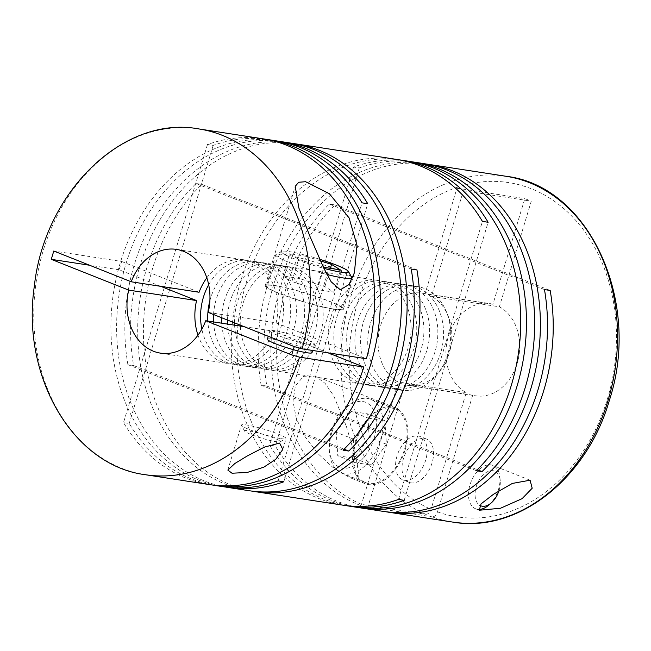 <?xml version="1.0" encoding="UTF-8"?>
<svg xmlns="http://www.w3.org/2000/svg" width="651" height="651" viewBox="0 0 651 651"><rect width="100%" height="100%" fill="white"/><g stroke="black" fill="none" stroke-linecap="round" stroke-linejoin="round"><path stroke-width="0.49" stroke-dasharray="3.25 2.44" d="M330.936 316.899A52.487 41.192 98.8 0 1 377.58 280.386A52.487 41.192 98.8 0 1 408.234 347.618A52.487 41.192 98.8 0 1 361.59 384.131A52.487 41.192 98.8 0 1 330.936 316.899M240.276 325.134A52.487 41.192 98.8 0 1 243.059 303.35A52.487 41.192 98.8 0 1 289.703 266.845A52.487 41.192 98.8 0 1 320.357 334.077A52.487 41.192 98.8 0 1 273.713 370.582A52.487 41.192 98.8 0 1 240.317 326.061M343.793 318.876A52.487 41.192 98.8 0 1 390.437 282.371A52.487 41.192 98.8 0 1 421.091 349.603A52.487 41.192 98.8 0 1 374.447 386.116A52.487 41.192 98.8 0 1 343.793 318.876M336.648 317.778A52.487 41.192 98.8 0 1 383.293 281.265A52.487 41.192 98.8 0 1 413.946 348.505A52.487 41.192 98.8 0 1 367.302 385.01A52.487 41.192 98.8 0 1 336.648 317.778M222.552 486.606A174.948 137.296 98.8 0 1 120.37 262.499A174.948 137.296 98.8 0 1 275.853 140.795M225.409 487.013A174.948 137.296 98.8 0 1 126.091 263.378A174.948 137.296 98.8 0 1 278.709 141.275M292.633 143.423A174.948 137.296 98.8 0 0 140.022 265.527A174.948 137.296 98.8 0 0 133.61 365.528L127.897 364.641A174.948 137.296 98.8 0 1 134.301 264.648A174.948 137.296 98.8 0 1 289.785 142.943M249.341 490.74A174.948 137.296 98.8 0 1 147.167 266.625A174.948 137.296 98.8 0 1 196.041 183.509L201.761 184.388A174.948 137.296 98.8 0 0 152.879 267.512A174.948 137.296 98.8 0 0 252.206 491.139M212.551 485.028A174.948 137.296 98.8 0 1 129.224 423.467L123.511 422.589A174.948 137.296 98.8 0 0 209.687 484.629M265.844 139.29A174.948 137.296 98.8 0 0 213.178 145.409L207.457 144.53A174.948 137.296 98.8 0 1 262.996 138.818M342.931 505.168A174.948 137.296 98.8 0 1 240.756 281.053A174.948 137.296 98.8 0 1 396.231 159.349M345.795 505.567A174.948 137.296 98.8 0 1 246.469 281.932A174.948 137.296 98.8 0 1 399.087 159.829M425.876 163.962A174.948 137.296 98.8 0 0 273.257 286.066A174.948 137.296 98.8 0 0 266.853 386.067L261.141 385.18A174.948 137.296 98.8 0 1 267.545 285.187A174.948 137.296 98.8 0 1 423.028 163.482M382.576 511.279A174.948 137.296 98.8 0 1 280.402 287.164A174.948 137.296 98.8 0 1 329.284 204.048L334.996 204.927A174.948 137.296 98.8 0 0 286.123 288.043A174.948 137.296 98.8 0 0 361.484 504.387L425.778 514.298C428.057 514.306 429.806 512.638 431.027 509.302L466.254 392.626L398.388 382.17L361.484 504.387M358.652 507.552A174.948 137.296 98.8 0 1 275.324 445.992L269.612 445.105A174.948 137.296 98.8 0 0 355.788 507.145M411.945 161.814A174.948 137.296 98.8 0 0 359.279 167.934L353.558 167.047A174.948 137.296 98.8 0 1 409.097 161.334M346.316 426.193L357.106 462.918L358.636 475.1L356.235 478.469L349.318 477.395L332.563 467.109L317.973 453.641L304.855 436.43L296.311 418.487L292.983 401.203L295.432 385.856L303.586 376.286L315.174 375.969L325.126 383.39L333.694 395.832L346.316 426.193M385.441 511.678A174.948 137.296 98.8 0 1 367.921 506.95L404.824 384.725L472.699 395.19A46.652 36.611 -81.2 0 0 475.71 395.824A46.652 36.611 -81.2 0 0 517.171 363.372A46.652 36.611 -81.2 0 0 499.382 306.8L431.515 296.335L445.813 248.975L439.368 246.412L456.961 188.147L463.406 190.71L445.813 248.975L550.185 290.46M404.824 384.725A46.652 36.611 -81.2 0 0 407.843 385.359A46.652 36.611 -81.2 0 0 449.304 352.907A46.652 36.611 -81.2 0 0 431.515 296.335M355.918 442.005A39.654 24.193 111.7 0 0 365.561 482.603A39.654 24.193 111.7 0 0 404.499 449.491A39.654 24.193 111.7 0 0 394.856 408.893A39.654 24.193 111.7 0 0 355.918 442.005M331.872 432.443A39.654 24.193 111.7 0 0 329.504 452.836A39.654 24.193 111.7 0 0 341.515 473.041A39.654 24.193 111.7 0 0 380.453 439.93A39.654 24.193 111.7 0 0 370.81 399.34A39.654 24.193 111.7 0 0 348.204 405.793A39.654 24.193 111.7 0 0 331.872 432.443M374.154 438.131A34.991 21.345 111.7 0 0 370.574 405.695A34.991 21.345 111.7 0 0 345.705 407.998A34.991 21.345 111.7 0 0 331.294 431.523A34.991 21.345 111.7 0 0 329.203 449.507A34.991 21.345 111.7 0 0 348.912 467.752A34.991 21.345 111.7 0 0 374.154 438.131M498.959 490.716A18.659 11.384 111.7 0 0 499.114 490.227A18.659 11.384 111.7 0 0 500.22 480.633A18.659 11.384 111.7 0 0 489.715 470.901A18.659 11.384 111.7 0 0 476.247 486.704A18.659 11.384 111.7 0 0 479.689 505.257M488.925 504.981A23.33 14.232 111.7 0 0 498.536 489.3A23.33 14.232 111.7 0 0 499.919 477.305A23.33 14.232 111.7 0 0 492.856 465.424A23.33 14.232 111.7 0 0 469.957 484.897A23.33 14.232 111.7 0 0 475.629 508.773A23.33 14.232 111.7 0 0 478.086 509.359M432.069 462.885A23.33 14.232 -68.3 0 1 409.17 482.358A23.33 14.232 -68.3 0 1 403.49 458.483A23.33 14.232 -68.3 0 1 426.397 439.002A23.33 14.232 -68.3 0 1 432.069 462.885M397.053 455.92A23.33 14.232 111.7 0 0 402.725 479.795A23.33 14.232 111.7 0 0 425.632 460.322A23.33 14.232 111.7 0 0 419.96 436.447A23.33 14.232 111.7 0 0 397.053 455.92M276.154 441.712A18.659 2.051 16.8 0 0 280.109 441.826A18.659 2.051 16.8 0 0 269.685 436.463A18.659 2.051 16.8 0 0 248.674 430.783A18.659 2.051 16.8 0 0 244.597 431.1A18.659 2.051 16.8 0 0 256.99 436.666A18.659 2.051 16.8 0 0 276.154 441.712M280.931 438.636A23.33 2.563 16.8 0 0 285.87 438.782A23.33 2.563 16.8 0 0 286.09 438.554A23.33 2.563 16.8 0 0 271.703 431.678A23.33 2.563 16.8 0 0 246.583 424.981A23.33 2.563 16.8 0 0 241.423 425.062A23.33 2.563 16.8 0 0 241.48 425.38A23.33 2.563 16.8 0 0 256.982 432.337A23.33 2.563 16.8 0 0 280.931 438.636M275.023 330.773A23.33 2.563 16.8 0 0 269.864 330.863A23.33 2.563 16.8 0 0 284.251 337.739A23.33 2.563 16.8 0 0 309.371 344.428A23.33 2.563 16.8 0 0 314.531 344.346A23.33 2.563 16.8 0 0 300.144 337.47A23.33 2.563 16.8 0 0 275.023 330.773M267.358 339.187A23.33 2.563 -163.2 0 1 272.509 339.098A23.33 2.563 -163.2 0 1 297.629 345.795A23.33 2.563 -163.2 0 1 312.016 352.671M351.597 277.228A39.654 4.354 16.8 0 0 325.248 265.405A39.654 4.354 16.8 0 0 284.528 254.696A39.654 4.354 16.8 0 0 276.138 254.451A39.654 4.354 16.8 0 0 275.764 254.842A39.654 4.354 16.8 0 0 326.94 274.494M333.548 308.981A39.654 4.354 -163.2 0 1 290.842 297.597A39.654 4.354 -163.2 0 1 266.381 285.911A39.654 4.354 -163.2 0 1 275.145 285.765A39.654 4.354 -163.2 0 1 317.851 297.149A39.654 4.354 -163.2 0 1 342.304 308.834A39.654 4.354 -163.2 0 1 333.548 308.981M319.755 259.285A34.991 3.841 16.8 0 0 289.296 251.62A34.991 3.841 16.8 0 0 281.899 251.4A34.991 3.841 16.8 0 0 323.897 268.358M234.515 322.847A52.487 41.192 98.8 0 1 237.346 302.471A52.487 41.192 98.8 0 1 283.991 265.958A52.487 41.192 98.8 0 1 314.645 333.198A52.487 41.192 98.8 0 1 268 369.703A52.487 41.192 98.8 0 1 234.604 325.183M227.362 320.007A52.487 41.192 98.8 0 1 230.202 301.372A52.487 41.192 98.8 0 1 276.846 264.859A52.487 41.192 98.8 0 1 307.5 332.091A52.487 41.192 98.8 0 1 260.856 368.604A52.487 41.192 98.8 0 1 227.459 324.076M221.674 317.745A52.487 41.192 98.8 0 1 224.481 300.485A52.487 41.192 98.8 0 1 271.125 263.98A52.487 41.192 98.8 0 1 301.779 331.213A52.487 41.192 98.8 0 1 255.135 367.725A52.487 41.192 98.8 0 1 221.739 323.197M213.544 314.514A52.487 41.192 98.8 0 1 216.27 299.224A52.487 41.192 98.8 0 1 262.914 262.711A52.487 41.192 98.8 0 1 293.568 329.943A52.487 41.192 98.8 0 1 246.924 366.456A52.487 41.192 98.8 0 1 213.528 321.928M209.874 300.762A52.487 41.192 98.8 0 1 210.55 298.345A52.487 41.192 98.8 0 1 257.194 261.832A52.487 41.192 98.8 0 1 287.848 329.064A52.487 41.192 98.8 0 1 241.204 365.577A52.487 41.192 98.8 0 1 207.807 321.049M208.686 284.731A52.487 41.192 98.8 0 1 250.049 260.734A52.487 41.192 98.8 0 1 280.703 327.966A52.487 41.192 98.8 0 1 234.059 364.47A52.487 41.192 98.8 0 1 201.843 329.129M472.699 395.19L437.472 511.865C436.243 515.193 434.494 516.861 432.223 516.861A174.948 137.296 -81.2 0 0 452.591 522.069M405.215 449.605A40.818 24.901 111.7 0 0 395.287 407.811A40.818 24.901 111.7 0 0 355.202 441.891A40.818 24.901 111.7 0 0 365.13 483.685A40.818 24.901 111.7 0 0 405.215 449.605M357.725 321.024A52.487 41.192 98.8 0 1 404.369 284.52A52.487 41.192 98.8 0 1 435.023 351.752A52.487 41.192 98.8 0 1 388.378 388.265A52.487 41.192 98.8 0 1 357.725 321.024M349.506 319.763A52.487 41.192 98.8 0 1 396.15 283.25A52.487 41.192 98.8 0 1 426.804 350.482A52.487 41.192 98.8 0 1 380.16 386.995A52.487 41.192 98.8 0 1 349.506 319.763M370.582 323.01A52.487 41.192 98.8 0 1 417.226 286.497A52.487 41.192 98.8 0 1 447.88 353.729A52.487 41.192 98.8 0 1 401.236 390.242A52.487 41.192 98.8 0 1 370.582 323.01M363.437 321.911A52.487 41.192 98.8 0 1 410.081 285.398A52.487 41.192 98.8 0 1 440.735 352.63A52.487 41.192 98.8 0 1 394.091 389.143A52.487 41.192 98.8 0 1 363.437 321.911M274.283 285.423A40.818 4.484 -163.2 0 1 318.249 297.141A40.818 4.484 -163.2 0 1 343.427 309.176A40.818 4.484 -163.2 0 1 334.402 309.323A40.818 4.484 -163.2 0 1 290.444 297.605A40.818 4.484 -163.2 0 1 265.266 285.577A40.818 4.484 -163.2 0 1 274.283 285.423M283.795 481.781L367.75 203.714M278.083 480.894L362.029 202.835M206.823 277.839A52.487 41.192 98.8 0 1 244.337 259.847A52.487 41.192 98.8 0 1 276.114 322.863L208.239 312.407M244.044 326.631L273.599 331.188A52.487 41.192 98.8 0 1 228.346 363.592A52.487 41.192 98.8 0 1 197.994 335.143M544.472 289.573L329.284 204.048M334.996 204.927L439.368 246.412L425.07 293.772L492.945 304.237L524.836 198.612L531.273 201.167L499.382 306.8M456.961 188.147L524.836 198.612M367.921 506.95L432.223 516.861M328.071 352.842L273.599 331.188M160.773 286.342L119.141 269.799L121.656 261.474L53.781 251.009M121.656 261.474L199.084 292.25M425.07 293.772A46.652 36.611 -81.2 0 0 422.051 293.145A46.652 36.611 -81.2 0 0 380.062 327.477A46.652 36.611 -81.2 0 0 398.388 382.17M492.945 304.237A46.652 36.611 -81.2 0 0 489.926 303.602A46.652 36.611 -81.2 0 0 447.929 337.934A46.652 36.611 -81.2 0 0 466.254 392.626M213.178 145.409L170.188 287.799M169.569 289.841L129.224 423.467M207.457 144.53L164.475 286.912M276.114 322.863L366.383 358.75M164.231 287.718L123.511 422.589M127.897 364.641L343.085 450.175M133.61 365.528L344.086 449.182M411.229 269.042L196.041 183.509M416.941 269.921L201.761 184.388M398.461 499.455L482.415 221.389M404.181 500.334L488.128 222.276M353.558 167.047L269.612 445.105M359.279 167.934L275.324 445.992M261.141 385.18L476.32 470.714M266.853 386.067L477.321 469.721M299.436 278.498L282.941 275.959L291.868 281.517L317.289 289.614L333.792 292.153L324.865 286.603L299.436 278.498L306.141 256.307L289.638 253.76L298.565 259.318L323.36 267.211M320.455 260.864L306.141 256.307M324.865 286.603L330.358 268.399M333.792 292.153L340.489 269.962M317.289 289.614L323.995 267.415M291.868 281.517L298.565 259.318M282.941 275.959L289.638 253.76M368.352 418.186L384.855 420.725L386.401 444.194L371.452 465.115L354.95 462.576L353.403 439.108L368.352 418.186L351.174 411.359L367.677 413.898L369.223 437.366L354.274 458.288L371.452 465.115M353.403 439.108L336.225 432.28L351.174 411.359M354.95 462.576L337.771 455.749L336.225 432.28M337.771 455.749L354.274 458.288M386.401 444.194L369.223 437.366M384.855 420.725L367.677 413.898M463.406 190.71L531.273 201.167M119.141 269.799L89.578 265.242M198.693 128.906A174.948 137.296 -81.2 0 0 43.218 250.602A174.948 137.296 -81.2 0 0 145.393 474.717M505.9 176.258A174.948 137.296 -81.2 0 0 350.417 297.955A174.948 137.296 -81.2 0 0 425.778 514.298M437.472 511.865A169.114 132.723 -81.2 0 0 607.35 399.209A169.114 132.723 -81.2 0 0 531.403 188.79A169.114 132.723 -81.2 0 0 358.286 300.217A169.114 132.723 -81.2 0 0 431.027 509.302M289.703 266.845L377.58 280.386M383.293 281.265L390.437 282.371M407.843 385.359L475.71 395.824M365.561 482.603L341.515 473.041M345.705 407.998L348.204 405.793M500.22 480.633L499.919 477.305M409.17 482.358L402.725 479.795M280.109 441.826L285.87 438.782M269.864 330.863L268.236 336.25M275.764 254.842L266.381 285.911M276.846 264.859L283.991 265.958M262.914 262.711L271.125 263.98M250.049 260.734L257.194 261.832M530.085 480.218L492.856 465.424M395.287 407.811L315.174 375.969M396.15 283.25L404.369 284.52M410.081 285.398L417.226 286.497M343.427 309.176L354.421 272.736M282.803 449.434L286.09 438.554M227.834 470.071L241.423 425.062M265.266 285.577L295.22 186.357M176.47 249.39L244.337 259.847M160.471 353.135L228.346 363.592M394.091 389.143L401.236 390.242M380.16 386.995L388.378 388.265M365.13 483.685L349.318 477.395M479.299 510.238L475.629 508.773M422.051 293.145L489.926 303.602M234.059 364.47L241.204 365.577M246.924 366.456L255.135 367.725M260.856 368.604L268 369.703M281.899 251.4L276.138 254.451M350.197 282.705L342.304 308.834M314.531 344.346L312.683 350.466M244.597 431.1L241.48 425.38M426.397 439.002L419.96 436.447M329.203 449.507L329.504 452.836M394.856 408.893L370.81 399.34M367.302 385.01L374.447 386.116M273.713 370.582L361.59 384.131"/><path stroke-width="0.98" d="M232.008 473.228L247.266 472.447L263.81 467.174L275.772 459.329L282.803 449.434L279.596 443.079L264.347 447.139L247.339 455.92L234.865 463.504L227.834 470.071L232.008 473.228M225.409 487.013A174.948 137.296 98.8 0 0 228.265 487.493A174.948 137.296 98.8 0 0 283.795 481.781L278.083 480.894A174.948 137.296 98.8 0 1 222.552 486.606L215.408 485.508A174.948 137.296 98.8 0 1 212.551 485.028M252.206 491.139A174.948 137.296 98.8 0 0 255.054 491.619A174.948 137.296 98.8 0 0 410.537 369.914A174.948 137.296 98.8 0 0 416.941 269.921L411.229 269.042A174.948 137.296 98.8 0 1 404.824 369.036A174.948 137.296 98.8 0 1 249.341 490.74L228.265 487.493M292.633 143.423A174.948 137.296 98.8 0 1 295.497 143.822A174.948 137.296 98.8 0 1 397.68 367.937A174.948 137.296 98.8 0 1 348.798 451.053L343.085 450.175A174.948 137.296 98.8 0 0 391.959 367.058A174.948 137.296 98.8 0 0 289.785 142.943L281.566 141.674A174.948 137.296 98.8 0 1 367.75 203.714L362.029 202.835A174.948 137.296 98.8 0 0 275.853 140.795L268.708 139.696A174.948 137.296 98.8 0 1 370.883 363.803A174.948 137.296 98.8 0 1 215.408 485.508M363.876 367.074A174.948 137.296 98.8 0 1 209.687 484.629L145.393 474.717A174.948 137.296 -81.2 0 0 299.574 357.163L363.876 367.074L328.071 352.842M366.383 358.75L302.088 348.838A174.948 137.296 -81.2 0 0 198.693 128.906L262.996 138.818A174.948 137.296 98.8 0 1 366.383 358.75M265.844 139.29A174.948 137.296 98.8 0 1 268.708 139.696M278.709 141.275A174.948 137.296 98.8 0 1 281.566 141.674M305.596 181.719L298.687 182.256L295.22 186.357L298.866 208.027L310.128 236.761L323.742 268.033L331.147 281.769L340.302 289.793L349.034 284.511L354.421 272.736L357.025 245.378L349.066 217.865L329.349 193.713L305.596 181.719M345.795 505.567A174.948 137.296 98.8 0 0 348.643 506.047A174.948 137.296 98.8 0 0 404.181 500.334L398.461 499.455A174.948 137.296 98.8 0 1 342.931 505.168L255.054 491.619M385.441 511.678A174.948 137.296 98.8 0 0 388.297 512.158A174.948 137.296 98.8 0 0 543.78 390.454A174.948 137.296 98.8 0 0 550.185 290.46L544.472 289.573A174.948 137.296 98.8 0 1 538.06 389.575A174.948 137.296 98.8 0 1 382.576 511.279L361.508 508.032A174.948 137.296 98.8 0 1 358.652 507.552M425.876 163.962A174.948 137.296 98.8 0 1 428.74 164.361A174.948 137.296 98.8 0 1 530.915 388.476A174.948 137.296 98.8 0 1 482.041 471.593L476.32 470.714A174.948 137.296 98.8 0 0 525.202 387.597A174.948 137.296 98.8 0 0 423.028 163.482L414.809 162.213A174.948 137.296 98.8 0 1 516.984 386.328A174.948 137.296 98.8 0 1 361.508 508.032M399.087 159.829A174.948 137.296 98.8 0 1 401.952 160.236L409.097 161.334A174.948 137.296 98.8 0 1 511.271 385.449A174.948 137.296 98.8 0 1 355.788 507.145L348.643 506.047M411.945 161.814A174.948 137.296 98.8 0 1 414.809 162.213M401.952 160.236A174.948 137.296 98.8 0 1 488.128 222.276L482.415 221.389A174.948 137.296 98.8 0 0 396.231 159.349L295.497 143.822M312.683 350.466L312.016 352.671A23.33 2.563 -163.2 0 1 306.865 352.752A23.33 2.563 -163.2 0 1 281.745 346.055A23.33 2.563 -163.2 0 1 267.358 339.187L268.236 336.25M326.94 274.494A39.654 4.354 16.8 0 0 342.931 277.904A39.654 4.354 16.8 0 0 351.686 277.757A39.654 4.354 16.8 0 0 351.597 277.228L348.48 271.508A34.991 3.841 16.8 0 0 319.755 259.285M323.897 268.358A34.991 3.841 16.8 0 0 340.831 272.102A34.991 3.841 16.8 0 0 348.48 271.508M201.843 329.129A52.487 41.192 98.8 0 1 203.405 297.238A52.487 41.192 98.8 0 1 208.686 284.731M522.094 498.666L532.192 488.226L530.085 480.218L512.337 483.424L493.515 494.264L481.016 503.907L479.299 510.238L500.481 508.252L522.094 498.666M213.528 321.928A52.487 41.192 98.8 0 1 213.544 314.514M207.807 321.049A52.487 41.192 98.8 0 1 209.874 300.762M302.088 348.838L294.219 346.576L208.239 312.407A52.487 41.192 -81.2 0 0 176.47 249.39A52.487 41.192 -81.2 0 0 131.217 281.785L199.084 292.25A52.487 41.192 98.8 0 1 206.823 277.839M197.994 335.143A52.487 41.192 98.8 0 1 196.569 300.575L128.703 290.11A52.487 41.192 -81.2 0 0 160.471 353.135A52.487 41.192 -81.2 0 0 205.732 320.731L244.044 326.631M299.574 357.163L291.705 354.901L205.732 320.731M128.703 290.11L51.266 259.334L53.781 251.009L131.217 281.785M478.086 509.359A23.33 14.232 111.7 0 0 488.925 504.981L491.424 502.767A18.659 11.384 111.7 0 0 498.959 490.716M170.188 287.799L169.569 289.841M164.475 286.912L164.231 287.718L160.773 286.342M196.569 300.575L164.231 287.718M221.739 323.197A52.487 41.192 98.8 0 1 221.674 317.745M234.604 325.183A52.487 41.192 98.8 0 1 234.515 322.847M227.459 324.076A52.487 41.192 98.8 0 1 227.362 320.007M344.086 449.182L348.798 451.053M240.317 326.061A52.487 41.192 98.8 0 1 240.276 325.134M477.321 469.721L482.041 471.593M330.358 268.399L331.562 264.404L320.455 260.864M323.36 267.211L340.489 269.962L331.562 264.404M479.689 505.257A18.659 11.384 111.7 0 0 491.424 502.767M89.578 265.242L51.266 259.334M608.075 400.365A174.948 137.296 -81.2 0 0 505.9 176.258C589.407 185.917 641.919 301.893 609.36 400.349C587.023 478.762 517.415 533.56 452.591 522.069A174.948 137.296 -81.2 0 0 608.075 400.365M294.219 346.576L291.705 354.901M428.74 164.361L505.9 176.258M198.693 128.906C123.544 114.893 44.366 191.801 34.316 286.31C21.011 376.294 72.839 465.636 145.393 474.717M351.686 277.757L350.197 282.705M388.297 512.158L452.591 522.069"/></g></svg>
